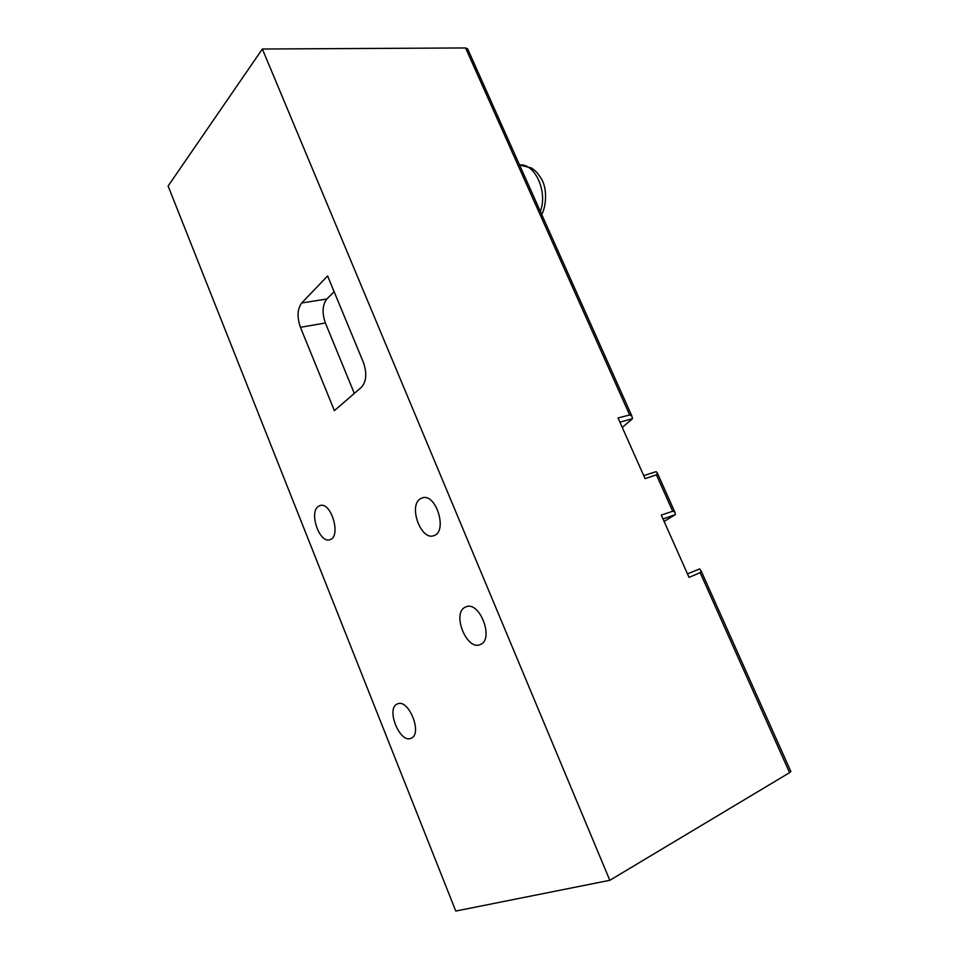 <?xml version="1.0" encoding="UTF-8"?>
<svg xmlns="http://www.w3.org/2000/svg" width="959" height="959" viewBox="0 0 959 959"><rect width="100%" height="100%" fill="white"/><g stroke="black" fill="none" stroke-linecap="round" stroke-linejoin="round"><path stroke-width="1.44" d="M622.271 427.438L632.496 418.675L631.837 415.978L629.655 414.971L618.052 417.968L645.071 478.637L656.424 474.849L657.49 473.326L656.184 471.648L643.729 475.628M664.119 521.408L675.388 514.575L674.8 512.022L672.691 511.231L661.29 515.079L689.03 577.366L700.166 572.679L701.125 570.881L699.698 568.927L687.471 573.854M262.358 49.017L168.113 186.022L455.777 911.05L609.816 880.302L262.358 49.017L465.571 47.95L467.692 49.029M700.166 572.679L789.569 772.666L790.827 771.42M789.569 772.666L609.816 880.302M361.483 387.22L334.379 410.644L300.431 327.295C296.906 317.033 297.326 308.93 301.701 302.972L327.606 275.952L363.341 362.286C367.081 373.207 366.47 381.514 361.483 387.22M318.292 506.424L320.162 505.513C331.394 501.713 341.452 536.908 329.92 539.665C319.659 543.897 308.75 512.621 318.292 506.424M397.29 704.002L397.589 703.87C408.678 698.524 422.787 733.851 411.231 738.19C400.047 744.244 385.53 708.425 397.29 704.002M465.175 607.203L466.206 606.759C479.896 600.933 494.412 639.665 480.291 644.532C466.841 651.197 451.581 613.292 465.175 607.203M420.294 498.8L422.463 497.817C436.237 493.094 447.925 531.897 433.828 535.637C421.037 541.008 408.186 505.884 420.294 498.8M632.496 418.675L619.922 422.164M675.388 514.575L663.029 518.975M354.315 393.418L325.389 323.003C321.9 312.91 322.38 304.902 326.839 299.004L334.104 291.644M656.424 474.849L672.691 511.231M465.571 47.95L629.655 414.971M540.349 211.448C548.009 191.92 534.978 163.066 519.562 164.972L531.358 167.945C534.906 170.558 535.961 170.642 540.828 177.918C549.363 191.033 544.304 211.615 541.607 214.265M325.389 323.003L300.431 327.295M326.839 299.004L301.701 302.972M701.125 570.881L790.887 771.551M657.49 473.326L674.8 512.022M467.536 48.657L631.837 415.978"/></g></svg>
